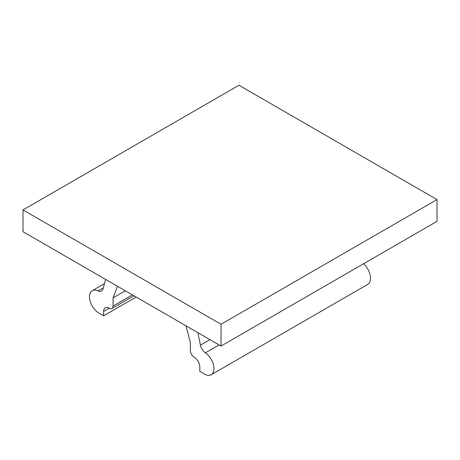 <?xml version="1.0" encoding="UTF-8"?>
<svg xmlns="http://www.w3.org/2000/svg" width="460" height="460" viewBox="0 0 460 460"><rect width="100%" height="100%" fill="white"/><g stroke="black" fill="none" stroke-linecap="round" stroke-linejoin="round"><path stroke-width="0.69" d="M221.041 324.271L23 209.933L23 231.713L221.041 346.046L221.041 324.271L437 199.588L238.958 85.249L23 209.933M109.29 308.211L103.632 311.478A8.004 4.617 60 0 1 105.288 307.815A8.004 4.617 60 0 1 109.29 308.211A5.336 3.082 -120 0 0 111.958 308.476A5.336 3.082 -120 0 0 113.062 306.032L113.062 297.873L125.333 290.789M103.322 287.856L98.072 290.887A13.334 7.699 -120 0 0 92.247 290.668A13.334 7.699 -120 0 0 90.2 301.358A13.334 7.699 -120 0 0 98.917 313.11L103.632 315.83L136.166 297.045M437 199.588L437 221.363L221.041 346.046M209.961 339.652L200.422 345.161L197.863 332.666M200.422 345.161A8.004 4.617 -120 0 0 205.378 352.843A13.334 7.699 -120 0 1 213.405 364.607A13.334 7.699 -120 0 1 211.203 374.75A13.334 7.699 -120 0 1 204.539 374.089L199.824 371.369L199.824 367.011A8.004 4.617 60 0 0 194.166 357.213A5.336 3.082 60 0 1 190.394 350.675L190.394 342.522L185.926 325.778M98.072 290.887A8.004 4.617 -120 0 0 101.568 291.019A8.004 4.617 -120 0 0 103.034 288.938L105.593 279.392M103.632 311.478L103.632 315.83M117.524 286.287L113.062 297.873M211.203 374.75L367.753 284.372A13.334 7.699 -120 0 0 363.578 263.758M113.062 306.032L132.394 294.872M219.092 344.925L205.378 352.843M92.247 290.668L104.46 283.619M111.958 308.476L133.958 295.774"/></g></svg>
